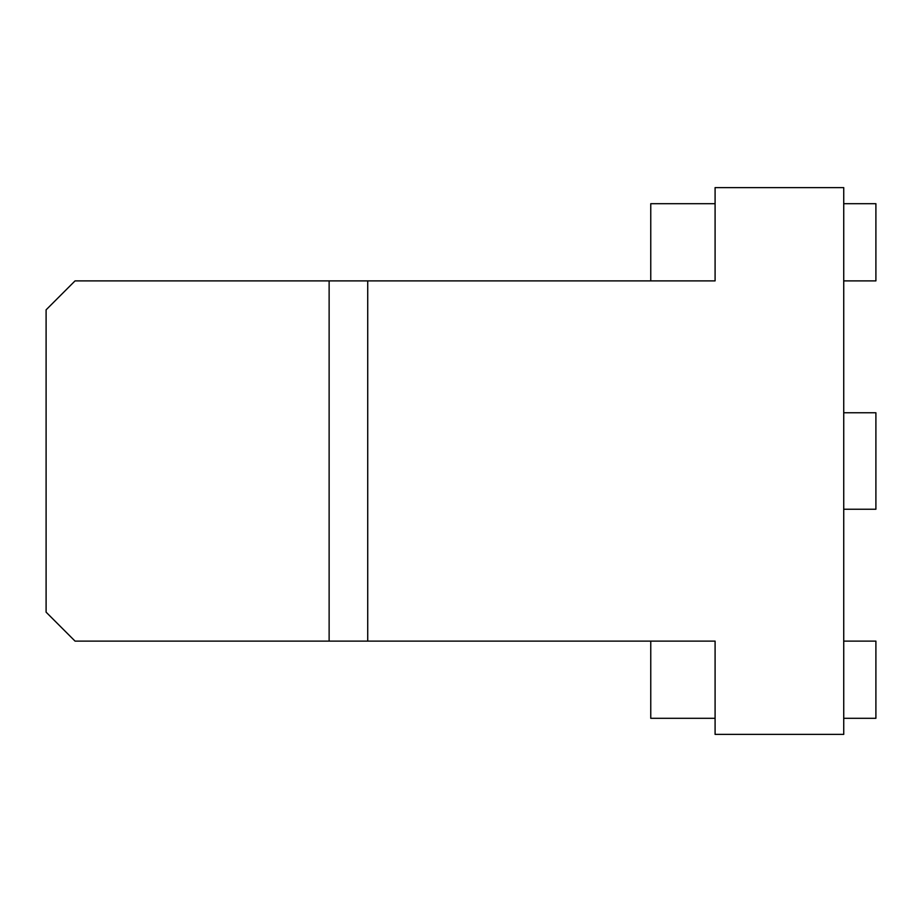 <?xml version="1.0" encoding="UTF-8"?>
<svg xmlns="http://www.w3.org/2000/svg" width="922" height="922" viewBox="0 0 922 922"><rect width="100%" height="100%" fill="white"/><g stroke="black" fill="none" stroke-linecap="round" stroke-linejoin="round"><path stroke-width="1.38" d="M47.714 613.775L54.467 620.529M54.467 301.471L47.714 308.225M650.759 641.113L650.759 718.307L715.092 718.307L715.092 641.113L715.092 734.385L843.734 734.385L843.734 187.615L715.092 187.615L715.092 280.887L715.092 203.693L650.759 203.693L650.759 280.887M843.734 509.244L875.9 509.244L875.9 412.756L843.734 412.756M843.734 718.307L875.9 718.307L875.9 641.113L843.734 641.113M843.734 280.887L875.9 280.887L875.9 203.693L843.734 203.693M329.131 641.113L329.131 280.887L75.051 280.887L46.1 309.838L46.1 612.162L75.051 641.113L715.092 641.113M329.131 280.887L367.728 280.887L367.728 641.113M367.728 280.887L715.092 280.887"/></g></svg>
